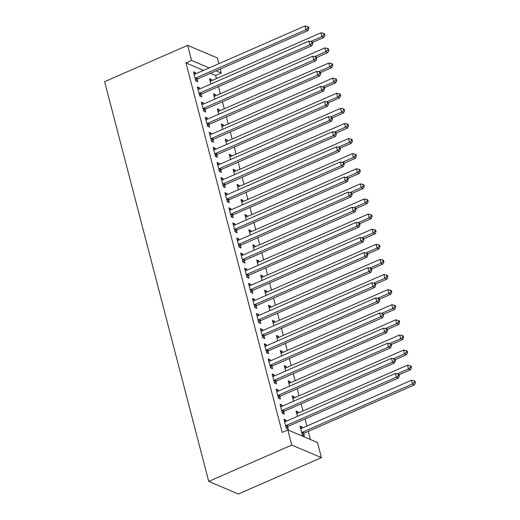 <?xml version="1.0" encoding="UTF-8"?>
<svg xmlns="http://www.w3.org/2000/svg" width="520" height="520" viewBox="0 0 520 520"><rect width="100%" height="100%" fill="white"/><g stroke="black" fill="none" stroke-linecap="round" stroke-linejoin="round"><path stroke-width="0.78" d="M310.433 439.537L308.308 431.36M306.917 426.029L305.071 418.945M302.985 410.924L301.139 403.839M299.046 395.818L297.2 388.732M295.113 380.712L293.267 373.626M291.181 365.606L289.334 358.521M287.242 350.5L285.396 343.415M283.309 335.394L281.463 328.308M279.377 320.288L277.531 313.203M275.438 305.182L273.592 298.096M271.505 290.075L269.659 282.99M267.566 274.969L265.726 267.885M263.633 259.864L261.788 252.779M259.701 244.758L257.855 237.672M255.762 229.651L253.916 222.567M251.83 214.546L249.983 207.461M247.897 199.44L246.051 192.355M243.958 184.333L242.112 177.249M240.025 169.228L238.18 162.142M236.093 154.122L234.247 147.037M232.154 139.016L230.308 131.93M228.222 123.909L226.375 116.825M224.283 108.803L222.443 101.719M220.35 93.698L218.504 86.612M216.417 78.591L215.612 75.504L221.24 73.034L216.08 70.844M317.486 442.533L321.425 457.639L238.394 494L208.734 481.403L104.617 81.692L187.649 45.337L191.581 60.444L185.952 62.907L282.204 432.406L287.833 429.936L317.486 442.533M187.649 45.337L217.308 57.928L218.81 63.713M220.201 69.043L221.24 73.034M296.459 412.568L298.058 411.866L296.056 411.015L297.447 416.351M298.058 411.866L298.344 412.958M280.43 405.756L282.029 405.054L280.026 404.209L282.386 413.27L284.388 414.122L283.751 411.678M282.029 405.054L282.315 406.146M288.587 382.356L290.192 381.654L288.184 380.803L289.575 386.139M290.192 381.654L290.472 382.746M272.558 375.544L274.157 374.842L272.155 373.99L274.514 383.058L276.523 383.91L275.886 381.466M274.157 374.842L274.443 375.934M280.722 352.144L282.321 351.442L280.319 350.591L281.704 355.927M282.321 351.442L282.607 352.534M264.693 345.332L266.292 344.63L264.284 343.779L266.65 352.846L268.651 353.697L268.014 351.254M266.292 344.63L266.572 345.722M272.851 321.925L274.45 321.23L272.447 320.378L273.839 325.715M274.45 321.23L274.736 322.322M256.822 315.12L258.421 314.418L256.418 313.567L258.778 322.634L260.78 323.486L260.143 321.042M258.421 314.418L258.707 315.51M264.979 291.714L266.578 291.018L264.576 290.167L265.967 295.503M266.578 291.018L266.864 292.11M248.95 284.908L250.549 284.206L248.547 283.355L250.906 292.422L252.909 293.274L252.272 290.823M250.549 284.206L250.835 285.298M257.114 261.502L258.713 260.806L256.704 259.954L258.096 265.291M258.713 260.806L258.993 261.898M241.078 254.696L242.678 253.994L240.675 253.143L243.035 262.21L245.044 263.062L244.406 260.611M242.678 253.994L242.964 255.086M249.243 231.29L250.842 230.588L248.839 229.743L250.231 235.079M250.842 230.588L251.128 231.686M233.214 224.484L234.812 223.782L232.804 222.931L235.17 231.998L237.172 232.843L236.535 230.399M234.812 223.782L235.092 224.874M241.371 201.078L242.97 200.375L240.968 199.531L242.359 204.867M242.97 200.375L243.256 201.468M225.342 194.272L226.941 193.57L224.939 192.719L227.299 201.786L229.3 202.631L228.664 200.187M226.941 193.57L227.227 194.662M233.5 170.865L235.099 170.164L233.097 169.312L234.488 174.655M235.099 170.164L235.385 171.256M217.471 164.06L219.069 163.358L217.067 162.506L219.427 171.567L221.429 172.419L220.792 169.975M219.069 163.358L219.356 164.45M225.635 140.654L227.233 139.952L225.225 139.1L226.616 144.443M227.233 139.952L227.513 141.044M209.599 133.848L211.198 133.146L209.196 132.294L211.556 141.356L213.564 142.207L212.927 139.763M211.198 133.146L211.484 134.238M217.763 110.442L219.362 109.74L217.36 108.888L218.751 114.224M219.362 109.74L219.648 110.831M201.734 103.636L203.333 102.934L201.325 102.083L203.691 111.144L205.692 111.995L205.056 109.551M203.333 102.934L203.619 104.026M209.892 80.23L211.49 79.528L209.489 78.676L210.88 84.013M211.49 79.528L211.776 80.62M193.863 73.424L195.462 72.722L193.459 71.87L195.819 80.931L197.821 81.783L197.184 79.339M195.462 72.722L195.748 73.814M215.612 75.504L210.451 73.307M203.567 70.389L185.952 62.907M197.795 88.53L199.394 87.828L197.392 86.977L199.752 96.038L201.76 96.889L201.123 94.445M199.394 87.828L199.68 88.92M213.831 95.335L215.43 94.634L213.421 93.782L214.812 99.119M215.43 94.634L215.709 95.726M205.667 118.742L207.266 118.04L205.264 117.189L207.623 126.249L209.625 127.101L208.988 124.657M207.266 118.04L207.552 119.132M221.696 125.548L223.294 124.846L221.292 123.994L222.683 129.331M223.294 124.846L223.581 125.938M213.538 148.954L215.137 148.252L213.135 147.401L215.494 156.462L217.497 157.313L216.859 154.869M215.137 148.252L215.423 149.344M229.567 155.76L231.166 155.058L229.164 154.206L230.555 159.549M231.166 155.058L231.452 156.149M221.403 179.166L223.008 178.464L221 177.613L223.366 186.674L225.368 187.525L224.731 185.081M223.008 178.464L223.288 179.556M237.439 185.972L239.037 185.269L237.036 184.418L238.42 189.761M239.037 185.269L239.323 186.362M229.275 209.378L230.874 208.676L228.872 207.825L231.231 216.892L233.239 217.737L232.603 215.293M230.874 208.676L231.16 209.768M245.303 216.183L246.909 215.482L244.9 214.636L246.292 219.973M246.909 215.482L247.189 216.573M237.146 239.59L238.745 238.888L236.743 238.036L239.103 247.104L241.105 247.956L240.468 245.505M238.745 238.888L239.031 239.98M253.175 246.395L254.774 245.7L252.772 244.849L254.163 250.185M254.774 245.7L255.06 246.792M245.018 269.802L246.617 269.1L244.614 268.249L246.974 277.316L248.976 278.168L248.339 275.717M246.617 269.1L246.903 270.192M261.047 276.608L262.646 275.912L260.644 275.061L262.034 280.397M262.646 275.912L262.932 277.004M252.883 300.014L254.488 299.312L252.48 298.461L254.839 307.528L256.847 308.38L256.211 305.929M254.488 299.312L254.768 300.404M268.918 306.82L270.517 306.124L268.508 305.272L269.9 310.609M270.517 306.124L270.797 307.216M260.754 330.226L262.353 329.524L260.351 328.673L262.711 337.74L264.713 338.591L264.075 336.147M262.353 329.524L262.639 330.616M276.783 337.031L278.382 336.336L276.38 335.485L277.771 340.821M278.382 336.336L278.668 337.428M268.625 360.438L270.225 359.736L268.222 358.885L270.582 367.952L272.584 368.803L271.947 366.36M270.225 359.736L270.511 360.828M284.655 367.25L286.253 366.548L284.252 365.697L285.642 371.033M286.253 366.548L286.539 367.64M276.497 390.65L278.096 389.948L276.088 389.103L278.454 398.164L280.456 399.016L279.819 396.572M278.096 389.948L278.375 391.04M292.526 397.462L294.125 396.76L292.123 395.909L293.514 401.245M294.125 396.76L294.411 397.852M284.362 420.862L285.961 420.16L283.959 419.315L286.319 428.376L288.327 429.228L287.69 426.784M285.961 420.16L286.247 421.252M300.397 427.674L301.997 426.972L299.988 426.121L302.354 435.182L304.356 436.033L303.719 433.589M301.997 426.972L302.276 428.064M321.425 457.639L291.766 445.042L287.833 429.936M291.766 445.042L208.734 481.403M209.196 67.918L191.581 60.444M195.864 77.968L197.867 78.819L307.911 30.628L305.909 29.777L195.864 77.968A1.664 1.423 -67 0 0 195.364 78.305L195.182 78.487M308.048 28.099L308.847 28.438L308.451 26.93L307.651 26.585L308.048 28.099L305.909 29.777L304.928 26L194.877 74.191A1.664 1.423 -67 0 1 194.324 74.314L194.097 74.314M197.867 78.819A1.664 1.423 -67 0 0 197.366 79.157L195.767 80.73M307.911 30.628L308.847 28.438M307.651 26.585L304.928 26M312.494 42.452L323.947 37.434L321.939 36.582L320.957 32.806L210.906 81.003A1.664 1.423 113 0 1 210.353 81.12L210.125 81.12M310.707 41.503L321.939 36.582L324.077 34.905L324.877 35.249L324.486 33.735L323.681 33.397L324.077 34.905M320.957 32.806L323.681 33.397M324.877 35.249L323.947 37.434M199.797 93.073L201.799 93.925L311.851 45.734L309.842 44.883L199.797 93.073A1.664 1.423 -67 0 0 199.303 93.412L199.114 93.594M311.981 43.206L312.78 43.544L312.39 42.036L311.584 41.691L311.981 43.206L309.842 44.883L308.861 41.106L198.816 89.297A1.664 1.423 -67 0 1 198.256 89.421L198.029 89.421M201.799 93.925A1.664 1.423 -67 0 0 201.305 94.263L199.7 95.836M311.851 45.734L312.78 43.544M311.584 41.691L308.861 41.106M203.73 108.18L205.738 109.031L315.783 60.84L313.781 59.989L203.73 108.18A1.664 1.423 -67 0 0 203.236 108.517L203.053 108.7M315.913 58.311L316.719 58.65L316.322 57.142L315.523 56.797L315.913 58.311L313.781 59.989L312.793 56.212L202.748 104.403A1.664 1.423 -67 0 1 202.196 104.526L201.962 104.526M205.738 109.031A1.664 1.423 -67 0 0 205.238 109.369L203.639 110.942M315.783 60.84L316.719 58.65M315.523 56.797L312.793 56.212M316.433 57.557L327.88 52.54L325.877 51.688L324.889 47.911L214.844 96.109A1.664 1.423 113 0 1 214.292 96.226L214.058 96.226M314.639 56.609L325.877 51.688L328.01 50.011L328.809 50.355L328.419 48.841L327.62 48.503L328.01 50.011M324.889 47.911L327.62 48.503M328.809 50.355L327.88 52.54M320.365 72.664L331.812 67.645L329.81 66.794L328.829 63.018L218.777 111.215A1.664 1.423 113 0 1 218.225 111.332L217.997 111.332M318.578 71.715L329.81 66.794L331.949 65.117L332.748 65.462L332.351 63.947L331.552 63.609L331.949 65.117M328.829 63.018L331.552 63.609M332.748 65.462L331.812 67.645M207.669 123.285L209.671 124.137L319.716 75.946L317.714 75.094L207.669 123.285A1.664 1.423 -67 0 0 207.168 123.63L206.986 123.806M319.852 73.418L320.651 73.755L320.255 72.248L319.456 71.903L319.852 73.418L317.714 75.094L316.732 71.318L206.681 119.509A1.664 1.423 -67 0 1 206.128 119.633L205.9 119.633M209.671 124.137A1.664 1.423 -67 0 0 209.177 124.475L207.571 126.048M319.716 75.946L320.651 73.755M319.456 71.903L316.732 71.318M211.601 138.392L213.603 139.243L323.655 91.052L321.653 90.201L211.601 138.392A1.664 1.423 -67 0 0 211.107 138.736L210.919 138.912M323.784 88.523L324.584 88.862L324.194 87.353L323.394 87.009L323.784 88.523L321.653 90.201L320.664 86.424L210.619 134.615A1.664 1.423 -67 0 1 210.067 134.738L209.833 134.738M213.603 139.243A1.664 1.423 -67 0 0 213.109 139.581L211.504 141.154M323.655 91.052L324.584 88.862M323.394 87.009L320.664 86.424M324.298 87.77L335.751 82.752L333.743 81.907L332.761 78.13L222.716 126.321A1.664 1.423 113 0 1 222.157 126.438L221.93 126.445M322.511 86.82L333.743 81.907L335.881 80.223L336.681 80.568L336.291 79.053L335.485 78.715L335.881 80.223M332.761 78.13L335.485 78.715M336.681 80.568L335.751 82.752M328.237 102.876L339.684 97.858L337.682 97.013L336.694 93.236L226.649 141.427A1.664 1.423 113 0 1 226.096 141.544L225.862 141.55M326.45 101.927L337.682 97.013L339.813 95.329L340.62 95.674L340.223 94.159L339.424 93.821L339.813 95.329M336.694 93.236L339.424 93.821M340.62 95.674L339.684 97.858M215.534 153.498L217.542 154.349L327.587 106.158L325.585 105.306L215.534 153.498A1.664 1.423 -67 0 0 215.04 153.842L214.858 154.017M327.717 103.63L328.523 103.968L328.127 102.46L327.327 102.115L327.717 103.63L325.585 105.306L324.603 101.53L214.552 149.721A1.664 1.423 -67 0 1 214 149.845L213.772 149.845M217.542 154.349A1.664 1.423 -67 0 0 217.042 154.694L215.442 156.26M327.587 106.158L328.523 103.968M327.327 102.115L324.603 101.53M332.169 117.981L343.616 112.97L341.614 112.119L340.632 108.342L230.581 156.533A1.664 1.423 113 0 1 230.029 156.65L229.801 156.656M330.382 117.033L341.614 112.119L343.753 110.435L344.552 110.78L344.156 109.265L343.356 108.927L343.753 110.435M340.632 108.342L343.356 108.927M344.552 110.78L343.616 112.97M219.472 168.603L221.475 169.455L331.526 121.264L329.517 120.413L219.472 168.603A1.664 1.423 -67 0 0 218.972 168.948L218.79 169.124M331.656 118.736L332.456 119.073L332.065 117.566L331.26 117.228L331.656 118.736L329.517 120.413L328.536 116.636L218.484 164.827A1.664 1.423 -67 0 1 217.932 164.951L217.705 164.951M221.475 169.455A1.664 1.423 -67 0 0 220.981 169.8L219.375 171.366M331.526 121.264L332.456 119.073M331.26 117.228L328.536 116.636M336.109 133.088L347.555 128.076L345.547 127.224L344.565 123.448L234.52 171.639A1.664 1.423 113 0 1 233.961 171.756L233.733 171.763M334.315 132.138L345.547 127.224L347.685 125.541L348.485 125.885L348.094 124.371L347.288 124.033L347.685 125.541M344.565 123.448L347.288 124.033M348.485 125.885L347.555 128.076M223.405 183.709L225.407 184.561L335.459 136.37L333.457 135.519L223.405 183.709A1.664 1.423 -67 0 0 222.911 184.054L222.729 184.23M335.589 133.841L336.388 134.18L335.998 132.672L335.199 132.334L335.589 133.841L333.457 135.519L332.469 131.742L222.424 179.933A1.664 1.423 -67 0 1 221.871 180.056L221.637 180.056M225.407 184.561A1.664 1.423 -67 0 0 224.913 184.906L223.308 186.472M335.459 136.37L336.388 134.18M335.199 132.334L332.469 131.742M227.344 198.816L229.346 199.667L339.391 151.476L337.389 150.625L227.344 198.816A1.664 1.423 -67 0 0 226.844 199.16L226.661 199.336M339.528 148.948L340.327 149.285L339.931 147.778L339.131 147.44L339.528 148.948L337.389 150.625L336.407 146.848L226.356 195.039A1.664 1.423 -67 0 1 225.803 195.162L225.576 195.162M229.346 199.667A1.664 1.423 -67 0 0 228.846 200.011L227.247 201.578M339.391 151.476L340.327 149.285M339.131 147.44L336.407 146.848M231.276 213.928L233.279 214.773L343.33 166.582L341.322 165.731L231.276 213.928A1.664 1.423 -67 0 0 230.776 214.266L230.594 214.442M343.46 164.053L344.26 164.392L343.87 162.883L343.063 162.546L343.46 164.053L341.322 165.731L340.34 161.954L230.295 210.151A1.664 1.423 -67 0 1 229.736 210.269L229.508 210.269M233.279 214.773A1.664 1.423 -67 0 0 232.785 215.118L231.179 216.684M343.33 166.582L344.26 164.392M343.063 162.546L340.34 161.954M235.209 229.034L237.218 229.879L347.262 181.688L345.26 180.837L235.209 229.034A1.664 1.423 -67 0 0 234.715 229.372L234.533 229.547M347.393 179.16L348.199 179.498L347.802 177.989L347.003 177.651L347.393 179.16L345.26 180.837L344.272 177.06L234.228 225.258A1.664 1.423 -67 0 1 233.675 225.375L233.441 225.375M237.218 229.879A1.664 1.423 -67 0 0 236.717 230.224L235.118 231.79M347.262 181.688L348.199 179.498M347.003 177.651L344.272 177.06M239.148 244.14L241.15 244.992L351.195 196.794L349.193 195.942L239.148 244.14A1.664 1.423 -67 0 0 238.647 244.478L238.466 244.654M351.332 194.266L352.131 194.603L351.735 193.096L350.935 192.758L351.332 194.266L349.193 195.942L348.212 192.166L238.16 240.364A1.664 1.423 -67 0 1 237.608 240.481L237.38 240.481M241.15 244.992A1.664 1.423 -67 0 0 240.65 245.33L239.05 246.896M351.195 196.794L352.131 194.603M350.935 192.758L348.212 192.166M243.081 259.246L245.083 260.097L355.134 211.9L353.125 211.049L243.081 259.246A1.664 1.423 -67 0 0 242.587 259.584L242.398 259.76M355.264 209.372L356.063 209.709L355.674 208.202L354.868 207.864L355.264 209.372L353.125 211.049L352.144 207.272L242.099 255.469A1.664 1.423 -67 0 1 241.54 255.587L241.312 255.587M245.083 260.097A1.664 1.423 -67 0 0 244.589 260.436L242.983 262.002M355.134 211.9L356.063 209.709M354.868 207.864L352.144 207.272M247.013 274.352L249.022 275.204L359.067 227.006L357.065 226.155L247.013 274.352A1.664 1.423 -67 0 0 246.519 274.69L246.337 274.865M359.197 224.478L360.003 224.822L359.606 223.308L358.807 222.969L359.197 224.478L357.065 226.155L356.076 222.378L246.031 270.575A1.664 1.423 -67 0 1 245.479 270.692L245.245 270.692M249.022 275.204A1.664 1.423 -67 0 0 248.521 275.542L246.922 277.108M359.067 227.006L360.003 224.822M358.807 222.969L356.076 222.378M250.952 289.458L252.954 290.31L362.999 242.112L360.997 241.261L250.952 289.458A1.664 1.423 -67 0 0 250.452 289.796L250.269 289.978M363.135 239.583L363.935 239.928L363.538 238.414L362.739 238.076L363.135 239.583L360.997 241.261L360.016 237.484L249.964 285.682A1.664 1.423 -67 0 1 249.411 285.798L249.184 285.798M252.954 290.31A1.664 1.423 -67 0 0 252.46 290.647L250.855 292.221M362.999 242.112L363.935 239.928M362.739 238.076L360.016 237.484M254.885 304.564L256.887 305.416L366.938 257.218L364.936 256.367L254.885 304.564A1.664 1.423 -67 0 0 254.391 304.902L254.202 305.084M367.068 254.69L367.868 255.034L367.478 253.519L366.678 253.181L367.068 254.69L364.936 256.367L363.948 252.59L253.903 300.788A1.664 1.423 -67 0 1 253.351 300.905L253.117 300.905M256.887 305.416A1.664 1.423 -67 0 0 256.392 305.753L254.787 307.327M366.938 257.218L367.868 255.034M366.678 253.181L363.948 252.59M258.817 319.67L260.825 320.522L370.871 272.324L368.869 271.479L258.817 319.67A1.664 1.423 -67 0 0 258.323 320.008L258.141 320.19M371 269.796L371.807 270.14L371.41 268.625L370.611 268.288L371 269.796L368.869 271.479L367.887 267.703L257.836 315.894A1.664 1.423 -67 0 1 257.283 316.011L257.056 316.017M260.825 320.522A1.664 1.423 -67 0 0 260.325 320.86L258.726 322.433M370.871 272.324L371.807 270.14M370.611 268.288L367.887 267.703M262.756 334.776L264.758 335.628L374.81 287.43L372.801 286.585L262.756 334.776A1.664 1.423 -67 0 0 262.256 335.114L262.074 335.296M374.94 284.901L375.739 285.246L375.349 283.731L374.543 283.394L374.94 284.901L372.801 286.585L371.82 282.808L261.768 331A1.664 1.423 -67 0 1 261.216 331.117L260.988 331.123M264.758 335.628A1.664 1.423 -67 0 0 264.264 335.966L262.659 337.538M374.81 287.43L375.739 285.246M374.543 283.394L371.82 282.808M266.689 349.882L268.69 350.734L378.742 302.543L376.74 301.691L266.689 349.882A1.664 1.423 -67 0 0 266.195 350.22L266.012 350.402M378.872 300.007L379.672 300.352L379.281 298.838L378.482 298.5L378.872 300.007L376.74 301.691L375.752 297.914L265.707 346.106A1.664 1.423 -67 0 1 265.155 346.223L264.921 346.229M268.69 350.734A1.664 1.423 -67 0 0 268.197 351.072L266.591 352.644M378.742 302.543L379.672 300.352M378.482 298.5L375.752 297.914M270.627 364.988L272.63 365.84L382.675 317.649L380.673 316.797L270.627 364.988A1.664 1.423 -67 0 0 270.127 365.326L269.945 365.508M382.811 315.114L383.611 315.458L383.214 313.944L382.415 313.606L382.811 315.114L380.673 316.797L379.691 313.021L269.639 361.212A1.664 1.423 -67 0 1 269.087 361.329L268.86 361.335M272.63 365.84A1.664 1.423 -67 0 0 272.129 366.178L270.53 367.75M382.675 317.649L383.611 315.458M382.415 313.606L379.691 313.021M274.56 380.094L276.562 380.946L386.613 332.755L384.605 331.903L274.56 380.094A1.664 1.423 -67 0 0 274.06 380.432L273.877 380.614M386.744 330.219L387.543 330.564L387.153 329.05L386.347 328.712L386.744 330.219L384.605 331.903L383.624 328.127L273.579 376.318A1.664 1.423 -67 0 1 273.019 376.435L272.792 376.441M276.562 380.946A1.664 1.423 -67 0 0 276.068 381.284L274.463 382.856M386.613 332.755L387.543 330.564M386.347 328.712L383.624 328.127M340.041 148.194L351.488 143.182L349.486 142.331L348.498 138.554L238.453 186.745A1.664 1.423 113 0 1 237.9 186.862L237.672 186.869M338.254 147.245L349.486 142.331L351.618 140.647L352.424 140.992L352.027 139.477L351.228 139.139L351.618 140.647M348.498 138.554L351.228 139.139M352.424 140.992L351.488 143.182M343.974 163.299L355.42 158.288L353.418 157.437L352.437 153.66L242.385 201.851A1.664 1.423 113 0 1 241.833 201.968L241.605 201.975M342.186 162.351L353.418 157.437L355.557 155.753L356.356 156.097L355.959 154.583L355.16 154.245L355.557 155.753M352.437 153.66L355.16 154.245M356.356 156.097L355.42 158.288M347.913 178.406L359.359 173.394L357.357 172.542L356.369 168.766L246.324 216.957A1.664 1.423 113 0 1 245.772 217.081L245.537 217.081M346.119 177.463L357.357 172.542L359.489 170.859L360.288 171.203L359.899 169.689L359.099 169.351L359.489 170.859M356.369 168.766L359.099 169.351M360.288 171.203L359.359 173.394M351.845 193.511L363.291 188.5L361.29 187.649L360.308 183.872L250.257 232.063A1.664 1.423 113 0 1 249.704 232.186L249.477 232.186M350.058 192.569L361.29 187.649L363.422 185.965L364.228 186.31L363.831 184.795L363.031 184.457L363.422 185.965M360.308 183.872L363.031 184.457M364.228 186.31L363.291 188.5M355.778 208.618L367.231 203.606L365.222 202.755L364.24 198.978L254.196 247.169A1.664 1.423 113 0 1 253.636 247.292L253.409 247.292M353.99 207.675L365.222 202.755L367.361 201.078L368.16 201.416L367.77 199.901L366.964 199.563L367.361 201.078M364.24 198.978L366.964 199.563M368.16 201.416L367.231 203.606M359.716 223.724L371.163 218.712L369.161 217.861L368.173 214.084L258.128 262.275A1.664 1.423 113 0 1 257.575 262.399L257.342 262.399M357.929 222.781L369.161 217.861L371.293 216.183L372.093 216.522L371.703 215.014L370.903 214.669L371.293 216.183M368.173 214.084L370.903 214.669M372.093 216.522L371.163 218.712M363.649 238.83L375.096 233.818L373.094 232.967L372.112 229.19L262.061 277.381A1.664 1.423 113 0 1 261.508 277.505L261.281 277.505M361.862 237.887L373.094 232.967L375.232 231.29L376.031 231.628L375.635 230.119L374.835 229.775L375.232 231.29M372.112 229.19L374.835 229.775M376.031 231.628L375.096 233.818M367.582 253.936L379.035 248.924L377.026 248.072L376.044 244.296L266 292.487A1.664 1.423 113 0 1 265.44 292.611L265.213 292.611M365.794 252.993L377.026 248.072L379.165 246.395L379.964 246.733L379.574 245.225L378.768 244.881L379.165 246.395M376.044 244.296L378.768 244.881M379.964 246.733L379.035 248.924M371.521 269.042L382.967 264.03L380.965 263.178L379.977 259.402L269.932 307.593A1.664 1.423 113 0 1 269.38 307.717L269.146 307.717M369.733 268.099L380.965 263.178L383.097 261.502L383.903 261.839L383.507 260.332L382.707 259.987L383.097 261.502M379.977 259.402L382.707 259.987M383.903 261.839L382.967 264.03M375.453 284.147L386.9 279.136L384.897 278.284L383.916 274.508L273.865 322.699A1.664 1.423 113 0 1 273.312 322.822L273.084 322.822M373.666 283.205L384.897 278.284L387.036 276.608L387.835 276.945L387.439 275.438L386.64 275.093L387.036 276.608M383.916 274.508L386.64 275.093M387.835 276.945L386.9 279.136M379.392 299.253L390.839 294.242L388.83 293.391L387.849 289.614L277.803 337.805A1.664 1.423 113 0 1 277.245 337.928L277.017 337.928M377.598 298.311L388.83 293.391L390.969 291.714L391.768 292.052L391.378 290.543L390.572 290.199L390.969 291.714M387.849 289.614L390.572 290.199M391.768 292.052L390.839 294.242M383.325 314.36L394.771 309.348L392.769 308.497L391.781 304.72L281.736 352.911A1.664 1.423 113 0 1 281.183 353.035L280.956 353.035M381.537 313.417L392.769 308.497L394.901 306.82L395.707 307.158L395.31 305.65L394.511 305.305L394.901 306.82M391.781 304.72L394.511 305.305M395.707 307.158L394.771 309.348M387.257 329.466L398.704 324.454L396.701 323.603L395.72 319.826L285.668 368.017A1.664 1.423 113 0 1 285.116 368.141L284.889 368.141M385.469 328.523L396.701 323.603L398.84 321.925L399.64 322.264L399.25 320.756L398.444 320.411L398.84 321.925M395.72 319.826L398.444 320.411M399.64 322.264L398.704 324.454M391.196 344.572L402.643 339.56L400.641 338.709L399.653 334.932L289.608 383.123A1.664 1.423 113 0 1 289.055 383.247L288.821 383.247M389.402 343.629L400.641 338.709L402.772 337.031L403.572 337.37L403.182 335.862L402.382 335.517L402.772 337.031M399.653 334.932L402.382 335.517M403.572 337.37L402.643 339.56M278.493 395.2L280.501 396.051L390.546 347.861L388.544 347.009L278.493 395.2A1.664 1.423 -67 0 0 277.999 395.538L277.817 395.72M390.676 345.325L391.482 345.67L391.085 344.156L390.286 343.818L390.676 345.325L388.544 347.009L387.556 343.232L277.511 391.424A1.664 1.423 -67 0 1 276.959 391.541L276.725 391.547M280.501 396.051A1.664 1.423 -67 0 0 280 396.39L278.401 397.963M390.546 347.861L391.482 345.67M390.286 343.818L387.556 343.232M395.129 359.678L406.575 354.666L404.573 353.815L403.591 350.038L293.54 398.229A1.664 1.423 113 0 1 292.988 398.353L292.76 398.353M393.341 358.735L404.573 353.815L406.705 352.137L407.511 352.476L407.115 350.968L406.315 350.623L406.705 352.137M403.591 350.038L406.315 350.623M407.511 352.476L406.575 354.666M282.432 410.306L284.433 411.157L394.478 362.966L392.476 362.115L282.432 410.306A1.664 1.423 -67 0 0 281.931 410.644L281.749 410.826M394.615 360.432L395.415 360.776L395.018 359.262L394.219 358.924L394.615 360.432L392.476 362.115L391.495 358.339L281.444 406.529A1.664 1.423 -67 0 1 280.891 406.653L280.663 406.653M284.433 411.157A1.664 1.423 -67 0 0 283.933 411.496L282.334 413.069M394.478 362.966L395.415 360.776M394.219 358.924L391.495 358.339M399.061 374.784L410.514 369.772L408.506 368.921L407.524 365.144L297.479 413.335A1.664 1.423 113 0 1 296.92 413.459L296.692 413.459M397.274 373.841L408.506 368.921L410.644 367.244L411.444 367.582L411.053 366.074L410.248 365.729L410.644 367.244M407.524 365.144L410.248 365.729M411.444 367.582L410.514 369.772M286.364 425.412L288.366 426.263L398.418 378.072L396.409 377.221L286.364 425.412A1.664 1.423 -67 0 0 285.87 425.75L285.682 425.932M398.548 375.538L399.347 375.882L398.957 374.368L398.151 374.029L398.548 375.538L396.409 377.221L395.428 373.445L285.382 421.635A1.664 1.423 -67 0 1 284.824 421.759L284.596 421.759M288.366 426.263A1.664 1.423 -67 0 0 287.872 426.601L286.267 428.175M398.418 378.072L399.347 375.882M398.151 374.029L395.428 373.445M302.296 434.98L303.901 433.413A1.664 1.423 113 0 1 304.401 433.069L414.447 384.878L412.445 384.026L411.457 380.25L301.411 428.441A1.664 1.423 113 0 1 300.859 428.565L300.625 428.565M301.717 432.738L301.899 432.562A1.664 1.423 113 0 1 302.393 432.218L412.445 384.026L414.576 382.35L415.382 382.688L414.986 381.179L414.187 380.835L414.576 382.35M411.457 380.25L414.187 380.835M415.382 382.688L414.447 384.878M195.364 78.305L197.366 79.157M199.303 93.412L201.305 94.263M203.236 108.517L205.238 109.369M207.168 123.63L209.177 124.475M211.107 138.736L213.109 139.581M215.04 153.842L217.042 154.694M218.972 168.948L220.981 169.8M222.911 184.054L224.913 184.906M226.844 199.16L228.846 200.011M230.776 214.266L232.785 215.118M234.715 229.372L236.717 230.224M238.647 244.478L240.65 245.33M242.587 259.584L244.589 260.436M246.519 274.69L248.521 275.542M250.452 289.796L252.46 290.647M254.391 304.902L256.392 305.753M258.323 320.008L260.325 320.86M262.256 335.114L264.264 335.966M266.195 350.22L268.197 351.072M270.127 365.326L272.129 366.178M274.06 380.432L276.068 381.284M277.999 395.538L280 396.39M281.931 410.644L283.933 411.496M285.87 425.75L287.872 426.601M303.901 433.413L301.899 432.562M304.401 433.069L302.393 432.218"/></g></svg>
